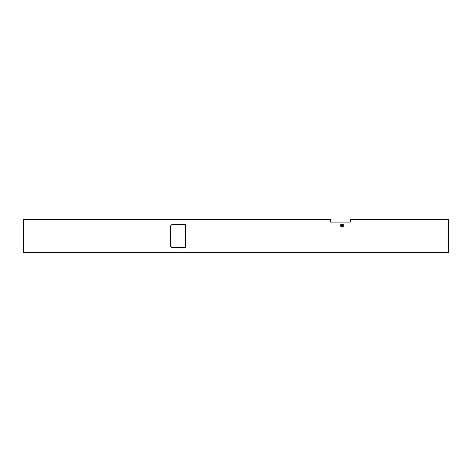 <?xml version="1.0" encoding="UTF-8"?>
<svg xmlns="http://www.w3.org/2000/svg" width="472" height="472" viewBox="0 0 472 472"><rect width="100%" height="100%" fill="white"/><g stroke="black" fill="none" stroke-linecap="round" stroke-linejoin="round"><path stroke-width="0.71" d="M448.4 236L448.4 252.42L23.6 252.42L23.6 219.58L330.624 219.58L330.624 222.111L350.242 222.111L350.242 219.58L448.4 219.58L448.4 236M184.422 247.458L171.908 247.452L170.433 245.971L171.301 247.316M171.365 247.346L171.908 247.452M171.908 224.548L170.433 226.029L171.908 224.548L185.708 224.542L185.714 247.452M170.433 245.971L170.433 226.029M343.923 225.392A1.847 1.404 0 0 0 343.775 224.843L343.811 225.881C342.654 227.079 341.498 227.079 340.341 225.881L340.377 224.843A1.847 1.404 0 0 0 340.229 225.392M340.341 225.881L340.377 224.843L342.076 224.1L343.775 224.843L343.811 225.881M342.076 225.292A0.926 0.702 180 0 1 342.076 226.702A0.926 0.702 180 0 1 342.076 225.292M342.973 226.171L342.076 225.657L341.185 226.171M342.572 226.589L341.581 226.589M341.486 226.536A0.926 0.702 180 0 1 342.672 226.536M341.215 226.241L342.076 225.84L342.996 226.407"/></g></svg>
